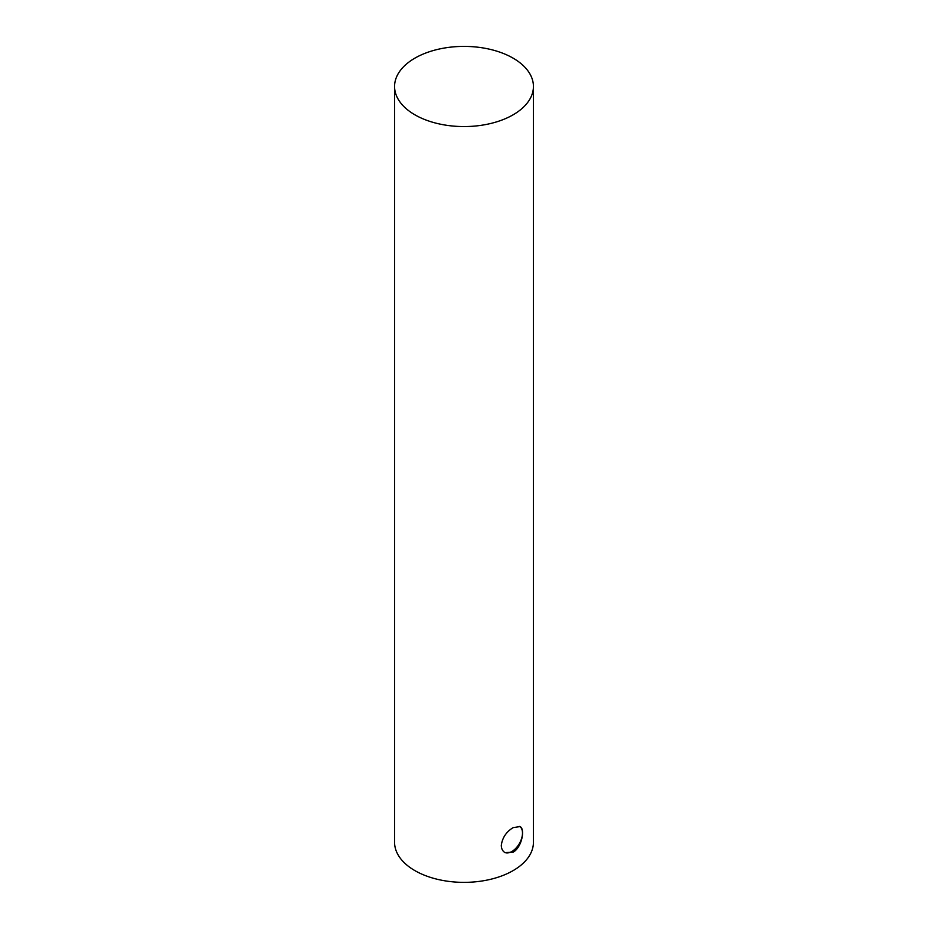 <?xml version="1.0" encoding="UTF-8"?>
<svg xmlns="http://www.w3.org/2000/svg" width="928" height="928" viewBox="0 0 928 928"><rect width="100%" height="100%" fill="white"/><g stroke="black" fill="none" stroke-linecap="round" stroke-linejoin="round"><path stroke-width="1.39" d="M513.091 852.206L504.994 852.623C502.616 851.173 501.375 848.76 501.294 845.396C502.315 837.798 506.247 831.882 513.091 827.648L520.028 826.57C525.318 828.832 521.977 847.38 513.091 852.206M504.646 852.403A15.045 8.688 120 0 0 519.355 843.598A15.045 8.688 120 0 0 519.726 826.407M513.091 114.828A69.426 40.078 180 0 1 437.436 123.517A69.426 40.078 180 0 1 394.574 86.478A69.426 40.078 180 0 1 464 46.4A69.426 40.078 180 0 1 533.426 86.478A69.426 40.078 180 0 1 513.091 114.828M533.426 86.478L533.426 842.288A69.426 40.078 180 0 1 513.091 870.626A69.426 40.078 180 0 1 437.436 879.315A69.426 40.078 180 0 1 394.574 842.288L394.574 86.478"/></g></svg>
